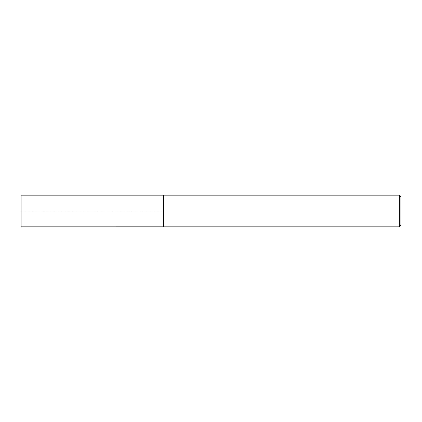 <?xml version="1.0" encoding="UTF-8"?>
<svg xmlns="http://www.w3.org/2000/svg" width="422" height="422" viewBox="0 0 422 422"><rect width="100%" height="100%" fill="white"/><g stroke="black" fill="none" stroke-linecap="round" stroke-linejoin="round"><path stroke-width="0.32" stroke-dasharray="2.11 1.58" d="M400.9 196.694L400.9 225.306M399.381 195.175L399.381 226.825M163.525 211L163.525 226.825L163.525 195.186L163.525 211L21.1 211L163.525 211M21.1 195.175L21.1 226.825M163.525 195.186L163.525 226.814"/><path stroke-width="0.63" d="M399.381 195.175L399.381 226.825L400.9 225.306L400.9 196.694L399.381 195.175L21.1 195.175L21.1 226.825L163.525 226.814L163.525 195.175M399.381 226.825L163.525 226.825"/></g></svg>
